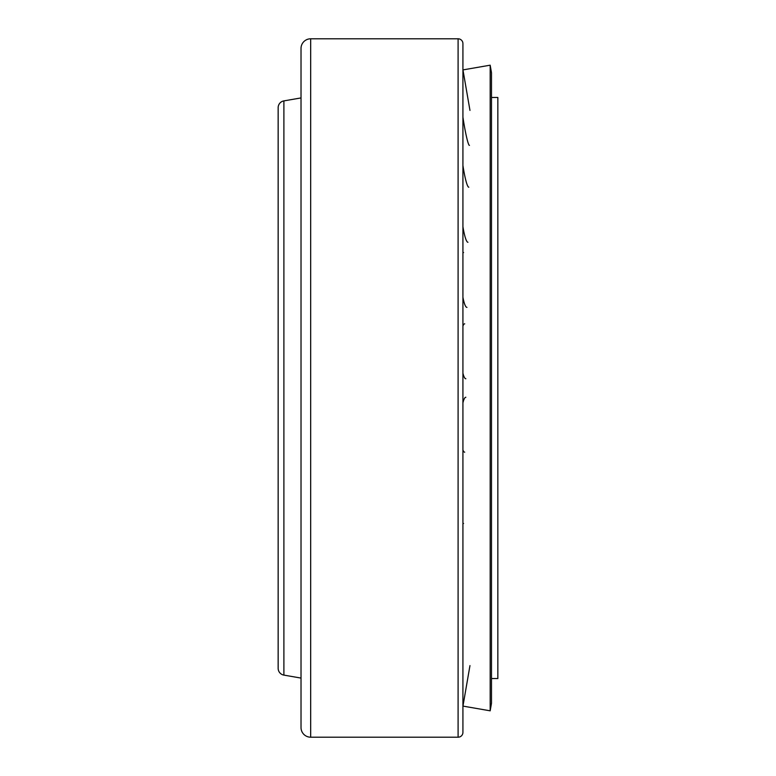 <?xml version="1.0" encoding="UTF-8"?>
<svg xmlns="http://www.w3.org/2000/svg" width="776" height="776" viewBox="0 0 776 776"><rect width="100%" height="100%" fill="white"/><g stroke="black" fill="none" stroke-linecap="round" stroke-linejoin="round"><path stroke-width="1.16" d="M491.489 678.534L497.843 678.534L497.843 97.466L491.489 97.466M463.592 523.46A27.47 4.384 -86.5 0 1 462.923 523.063M462.923 326.085A27.47 4.646 -91.2 0 1 464.698 323.805M465.842 378.746A27.47 4.646 -91.2 0 1 462.923 373.178M467.957 242.267A27.47 3.851 -95.6 0 1 462.923 226.699M469.441 145.384A27.47 2.173 -98.7 0 1 462.923 117.166M469.965 110.396L462.923 69.675L462.923 43.621A4.821 4.821 0 0 0 458.092 38.8L310.672 38.8A9.651 9.651 0 0 0 301.02 48.452L301.02 727.548A9.651 9.651 0 0 0 310.672 737.2L458.092 737.2A4.821 4.821 0 0 0 462.923 732.379L462.923 43.621M468.811 187.2A27.47 3.104 -97.4 0 1 462.923 165.463M462.923 252.937A27.47 4.384 -93.5 0 1 463.592 252.54M466.958 307.383A27.47 4.384 -93.5 0 1 462.923 297.305M462.923 402.822A27.47 4.646 -88.8 0 1 465.842 397.254M464.698 452.195A27.47 4.646 -88.8 0 1 462.923 449.915M462.923 732.379L462.923 706.325L469.965 665.604M462.962 706.102L490.18 710.816L491.489 703.26L491.489 72.74L490.18 65.184L462.962 69.898M301.02 97.921L283.89 100.89A6.906 6.906 0 0 0 278.157 107.689L278.157 668.311A6.906 6.906 0 0 0 283.89 675.11L301.02 678.078M490.18 710.816L490.18 65.184M462.923 720.244L462.923 55.756M283.89 675.11L283.89 100.89M458.092 737.2L458.092 38.8M310.672 737.2L310.672 38.8"/></g></svg>
